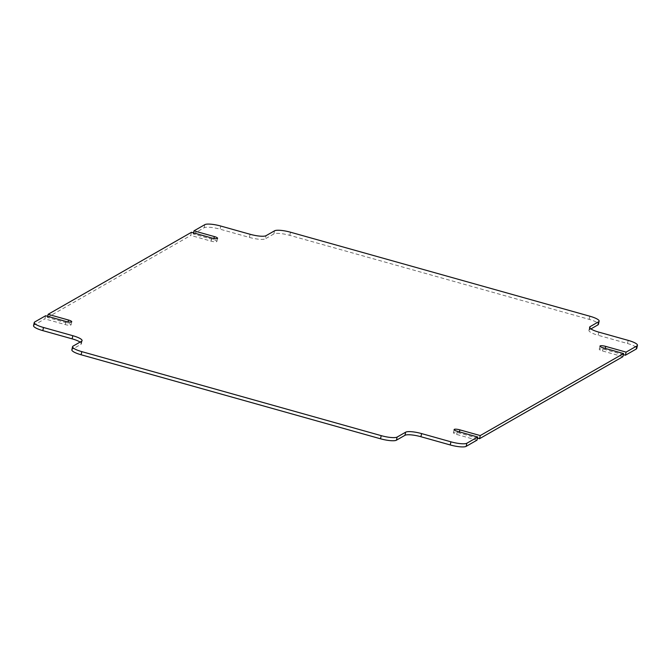 <?xml version="1.0" encoding="UTF-8"?>
<svg xmlns="http://www.w3.org/2000/svg" width="671" height="671" viewBox="0 0 671 671"><rect width="100%" height="100%" fill="white"/><g stroke="black" fill="none" stroke-linecap="round" stroke-linejoin="round"><path stroke-width="0.5" stroke-dasharray="3.35 2.52" d="M47.675 316.335L47.423 317.45L67.788 323.162A4.605 1.006 -167.3 0 1 71.025 324.898A4.605 1.006 -167.3 0 1 70.858 325.1A4.605 1.006 -167.3 0 1 65.28 324.605L44.907 318.884L45.611 315.756M193.525 232.871L193.273 233.986L213.646 239.706A4.605 1.006 -167.3 0 1 216.884 241.434A4.605 1.006 -167.3 0 1 216.708 241.635A4.605 1.006 -167.3 0 1 211.13 241.141L190.757 235.429L191.47 232.292M47.423 317.45L190.757 235.429M193.273 233.986L204.135 227.771A13.16 2.869 -167.3 0 1 220.071 229.18L220.776 226.052M33.55 325.67A13.16 2.869 -167.3 0 1 34.045 325.1L44.907 318.884M274.565 230.807L273.852 233.944A13.16 2.869 -167.3 0 1 289.788 235.353L589.188 319.362A13.16 2.869 -167.3 0 1 598.44 324.311M71.856 349.817A13.16 2.869 -167.3 0 1 72.351 349.247L73.055 346.119M81.585 341.237L80.881 344.366L72.351 349.247M80.881 344.366A13.16 2.869 12.7 0 0 81.376 343.795A13.16 2.869 12.7 0 0 80.092 342.093M250.098 234.28L249.394 237.408L220.071 229.18M249.394 237.408A13.16 2.869 12.7 0 0 265.33 238.826L266.035 235.689M273.852 233.944L265.33 238.826M589.826 327.926L589.415 329.763L590.908 328.907M589.415 329.763A13.16 2.869 12.7 0 0 588.92 330.333A13.16 2.869 12.7 0 0 598.171 335.282L598.876 332.153M628.199 340.382L627.494 343.51L598.171 335.282M627.494 343.51A13.16 2.869 -167.3 0 1 636.745 348.459M622.873 356.687L602.499 350.967A4.605 1.006 -167.3 0 1 599.262 349.239A4.605 1.006 -167.3 0 1 605.016 349.532L623.325 354.665M477.022 440.142L456.649 434.431A4.605 1.006 -167.3 0 1 453.411 432.694A4.605 1.006 -167.3 0 1 459.165 432.988L477.475 438.129M65.984 321.468L65.28 324.605M211.835 238.012L211.13 241.141M204.84 224.642L204.135 227.771M34.045 325.1L34.749 321.971M289.788 235.353L290.501 232.216M589.893 316.234L589.188 319.362M213.923 238.482L213.646 239.706M457.354 431.294L456.649 434.431M459.417 431.872L459.165 432.988M603.212 347.838L602.499 350.967M605.267 348.408L605.016 349.532M68.065 321.937L67.788 323.162M217.589 238.306L216.884 241.434M454.116 429.566L453.411 432.694M599.975 346.102L599.262 349.239M71.738 321.761L71.025 324.898M81.376 343.795L82.08 340.667M588.92 330.333L589.624 327.205"/><path stroke-width="1.01" d="M47.675 316.335L48.127 314.313L68.501 320.033A4.605 1.006 -167.3 0 1 71.738 321.761A4.605 1.006 -167.3 0 1 71.562 321.963A4.605 1.006 -167.3 0 1 65.984 321.468L45.611 315.756L34.749 321.971A13.16 2.869 12.7 0 0 34.255 322.541A13.16 2.869 12.7 0 0 43.506 327.49L72.829 335.718A13.16 2.869 -167.3 0 1 82.08 340.667A13.16 2.869 -167.3 0 1 81.585 341.237L73.055 346.119A13.16 2.869 12.7 0 0 72.56 346.689A13.16 2.869 12.7 0 0 81.812 351.638L81.107 354.766A13.16 2.869 -167.3 0 1 71.856 349.817L72.56 346.689M637.45 345.33L636.745 348.459A13.16 2.869 -167.3 0 1 636.251 349.029L636.955 345.9A13.16 2.869 12.7 0 0 637.45 345.33A13.16 2.869 12.7 0 0 628.199 340.382L598.876 332.153A13.16 2.869 -167.3 0 1 589.624 327.205A13.16 2.869 -167.3 0 1 590.119 326.634L598.649 321.753A13.16 2.869 12.7 0 0 599.144 321.183A13.16 2.869 12.7 0 0 589.893 316.234L290.501 232.216A13.16 2.869 12.7 0 0 274.565 230.807L266.035 235.689A13.16 2.869 -167.3 0 1 250.098 234.28L220.776 226.052A13.16 2.869 12.7 0 0 204.84 224.642L193.978 230.858L214.351 236.569A4.605 1.006 -167.3 0 1 217.589 238.306A4.605 1.006 -167.3 0 1 217.412 238.499A4.605 1.006 -167.3 0 1 211.835 238.012L191.47 232.292L48.127 314.313M193.978 230.858L193.525 232.871M623.577 353.55L622.873 356.687L479.53 438.708L480.243 435.571L623.577 353.55L603.212 347.838A4.605 1.006 -167.3 0 1 599.975 346.102A4.605 1.006 -167.3 0 1 605.72 346.395L626.093 352.116L636.955 345.9M466.16 446.358L477.022 440.142L477.727 437.014L466.865 443.229L466.16 446.358A13.16 2.869 -167.3 0 1 450.224 444.948L450.929 441.82A13.16 2.869 12.7 0 0 466.865 443.229M381.212 435.647A13.16 2.869 12.7 0 0 397.148 437.056L396.435 440.193A13.16 2.869 -167.3 0 1 380.499 438.784L381.212 435.647L81.812 351.638M380.499 438.784L81.107 354.766M636.251 349.029L625.389 355.244L626.093 352.116M397.148 437.056L405.67 432.174A13.16 2.869 -167.3 0 1 421.606 433.592L450.929 441.82M477.727 437.014L457.354 431.294A4.605 1.006 -167.3 0 1 454.116 429.566A4.605 1.006 -167.3 0 1 459.87 429.859L480.243 435.571M80.092 342.093A13.16 2.869 12.7 0 0 72.124 338.847L72.829 335.718M43.506 327.49L42.801 330.618L72.124 338.847M42.801 330.618A13.16 2.869 -167.3 0 1 33.55 325.67L34.255 322.541M599.144 321.183L598.44 324.311A13.16 2.869 -167.3 0 1 597.945 324.881L598.649 321.753M590.908 328.907L597.945 324.881M623.325 354.665L625.389 355.244M477.475 438.129L479.53 438.708M421.606 433.592L420.902 436.72L450.224 444.948M420.902 436.72A13.16 2.869 12.7 0 0 404.965 435.311L405.67 432.174M396.435 440.193L404.965 435.311M214.351 236.569L213.923 238.482M459.87 429.859L459.417 431.872M605.72 346.395L605.267 348.408M68.501 320.033L68.065 321.937M590.119 326.634L589.826 327.926"/></g></svg>
